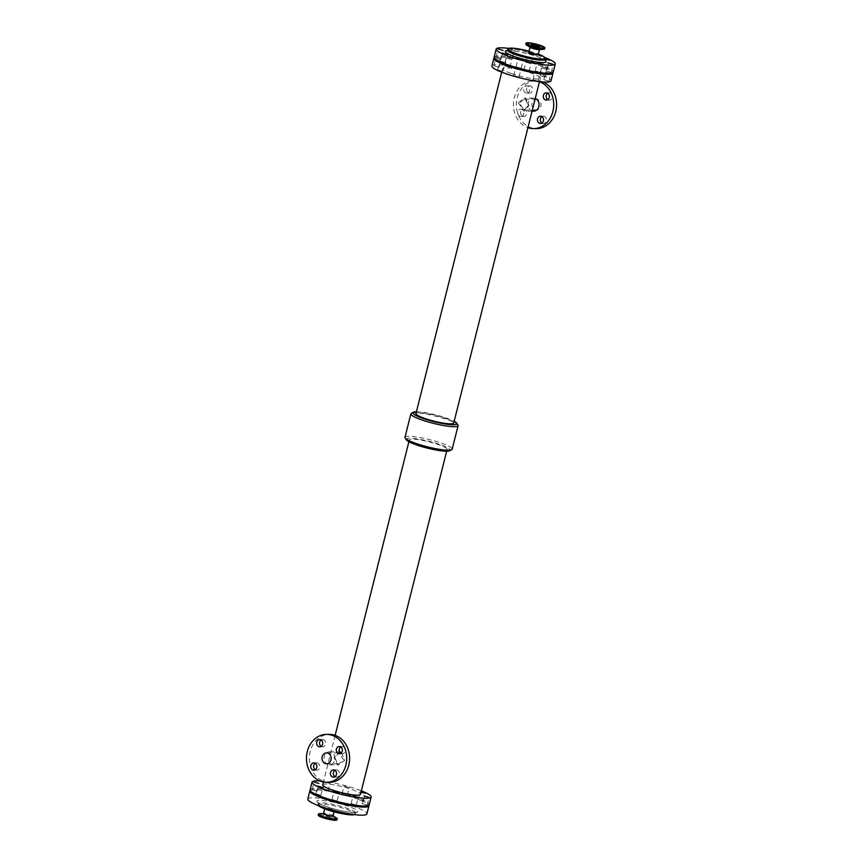 <?xml version="1.0" encoding="UTF-8"?>
<svg xmlns="http://www.w3.org/2000/svg" width="863" height="863" viewBox="0 0 863 863"><rect width="100%" height="100%" fill="white"/><g stroke="black" fill="none" stroke-linecap="round" stroke-linejoin="round"><path stroke-width="0.65" stroke-dasharray="4.32 3.24" d="M549.418 73.279L545.794 71.985L550.918 73.15M548.609 81.122L543.852 79.698L548.609 81.122M530.626 63.614L525.869 62.19L530.626 63.614M528.695 71.327L523.927 69.903L528.695 71.327M518.587 77.023L513.819 75.61L518.587 77.023M511.489 59.536L506.732 58.112L511.489 59.536M509.548 67.249L504.79 65.825L509.548 67.249M535.146 71.866L538.081 72.352M537.725 81.1L532.956 79.676L537.725 81.1M546.808 69.353L542.05 67.94L546.808 69.353M544.877 77.066L540.109 75.653L544.877 77.066M500.972 62.125L504.467 63.571M502.406 71.284L497.638 69.86L502.406 71.284M500.605 59.525L495.837 58.101L500.605 59.525M498.663 67.238L493.895 65.815L498.663 67.238M329.655 783.431L324.898 782.007L329.655 783.431M327.724 791.144L322.956 789.721L327.724 791.144M360.971 792.331L360.216 791.824L361.122 791.749M363.043 800.961L358.285 799.537L363.043 800.961M320.572 795.179L315.815 793.755L320.572 795.179M366.786 805.017L362.018 803.593L366.786 805.017M316.829 791.123L312.072 789.71L316.829 791.123M348.803 787.509L344.035 786.085L348.803 787.509M346.861 795.222L342.104 793.798L346.861 795.222M336.753 800.918L331.996 799.505L336.753 800.918M355.89 804.996L351.133 803.572L355.89 804.996M528.728 92.977A3.646 3.064 -89.9 0 0 529.591 93.128A3.646 3.064 -89.9 0 0 532.654 89.493A3.646 3.064 -89.9 0 0 529.602 85.847A3.646 3.064 -89.9 0 0 526.57 88.965A3.646 3.064 -89.9 0 0 528.728 92.977M525.815 92.977A3.646 3.064 90.1 0 1 523.668 88.954A3.646 3.064 90.1 0 1 526.7 85.847A3.646 3.064 90.1 0 1 529.753 89.493A3.646 3.064 90.1 0 1 526.689 93.128A3.646 3.064 90.1 0 1 525.815 92.977M522.849 116.354A3.646 3.064 -89.9 0 0 523.722 116.505A3.646 3.064 -89.9 0 0 526.786 112.87A3.646 3.064 -89.9 0 0 523.733 109.223A3.646 3.064 -89.9 0 0 520.702 112.33A3.646 3.064 -89.9 0 0 522.849 116.354M519.947 116.343A3.646 3.064 90.1 0 1 517.789 112.33A3.646 3.064 90.1 0 1 520.831 109.213A3.646 3.064 90.1 0 1 523.884 112.859A3.646 3.064 90.1 0 1 520.81 116.494A3.646 3.064 90.1 0 1 519.947 116.343M547.778 99.666A3.646 3.064 -89.9 0 0 548.361 99.957A3.646 3.064 -89.9 0 0 549.235 100.108A3.646 3.064 -89.9 0 0 552.298 96.473A3.646 3.064 -89.9 0 0 549.246 92.826A3.646 3.064 -89.9 0 0 547.789 93.258M541.91 123.042A3.646 3.064 -89.9 0 0 542.493 123.323A3.646 3.064 -89.9 0 0 543.366 123.474A3.646 3.064 -89.9 0 0 546.43 119.838A3.646 3.064 -89.9 0 0 543.377 116.192A3.646 3.064 -89.9 0 0 541.921 116.634M334.909 776.711A3.646 3.064 -89.9 0 0 335.491 777.002A3.646 3.064 -89.9 0 0 336.365 777.153A3.646 3.064 -89.9 0 0 339.429 773.518A3.646 3.064 -89.9 0 0 336.376 769.872A3.646 3.064 -89.9 0 0 334.92 770.303M315.275 769.742A3.646 3.064 -89.9 0 0 315.858 770.033A3.646 3.064 -89.9 0 0 316.721 770.184A3.646 3.064 -89.9 0 0 319.795 766.549A3.646 3.064 -89.9 0 0 316.732 762.903A3.646 3.064 -89.9 0 0 315.286 763.334M340.788 753.345A3.646 3.064 -89.9 0 0 341.37 753.626A3.646 3.064 -89.9 0 0 342.233 753.777A3.646 3.064 -89.9 0 0 345.297 750.141A3.646 3.064 -89.9 0 0 342.244 746.495A3.646 3.064 -89.9 0 0 340.799 746.937M321.144 746.366A3.646 3.064 -89.9 0 0 321.726 746.657A3.646 3.064 -89.9 0 0 322.6 746.808A3.646 3.064 -89.9 0 0 325.664 743.172A3.646 3.064 -89.9 0 0 322.611 739.526A3.646 3.064 -89.9 0 0 321.155 739.958M518.329 102.783L524.132 111.154L529.008 105.599L525.75 98.404L524.154 98.123L518.329 102.783M535.265 98.458A6.516 5.48 -89.9 0 0 535.146 98.414A6.516 5.48 -89.9 0 0 533.582 98.145A6.516 5.48 -89.9 0 0 528.102 104.65A6.516 5.48 -89.9 0 0 533.561 111.176M537.789 99.45A5.448 4.574 -89.9 0 0 536.495 99.223A5.448 4.574 -89.9 0 0 531.91 104.66A5.448 4.574 -89.9 0 0 536.473 110.108A5.448 4.574 -89.9 0 0 541.004 105.448A5.448 4.574 -89.9 0 0 537.789 99.45M525.502 99.428L528.296 105.448L524.143 110.086L519.386 103.085L524.165 99.202L525.502 99.428M539.461 81.748A23.959 20.129 -89.9 0 0 539.343 81.705A23.959 20.129 -89.9 0 0 533.614 80.701A23.959 20.129 -89.9 0 0 513.647 101.251A23.959 20.129 -89.9 0 0 527.929 127.648M543.021 81.996A23.959 20.129 -89.9 0 0 542.244 81.705A23.959 20.129 -89.9 0 0 536.516 80.712A23.959 20.129 -89.9 0 0 516.354 104.628A23.959 20.129 -89.9 0 0 536.452 128.619M341.543 752.655L344.725 760.217L338.911 764.866L337.304 764.596L334.057 757.401L339.558 751.889M327.918 764.586A6.516 5.48 90.1 0 1 324.067 757.39A6.516 5.48 90.1 0 1 329.493 751.824A6.516 5.48 90.1 0 1 334.963 758.35A6.516 5.48 90.1 0 1 329.472 764.855A6.516 5.48 90.1 0 1 327.918 764.586M337.562 763.572L338.9 763.798L343.679 759.915L338.922 752.914L334.768 757.552L337.562 763.572M329.45 782.299A23.959 20.129 90.1 0 1 323.722 781.295A23.959 20.129 90.1 0 1 309.569 754.866A23.959 20.129 90.1 0 1 329.526 734.391M406.344 439.828A22.708 3.506 -165.9 0 1 429.062 441.327A22.708 3.506 -165.9 0 1 449.796 450.745M417.66 444.704A19.471 2.999 -165.9 0 1 409.332 439.979A19.471 2.999 -165.9 0 1 428.943 441.813A19.471 2.999 -165.9 0 1 447.099 449.461A19.471 2.999 -165.9 0 1 436.764 449.58A19.471 2.999 -165.9 0 1 417.66 444.704M404.974 437.325A24.337 3.754 -165.9 0 1 429.494 439.612A24.337 3.754 -165.9 0 1 452.18 449.181M416.408 411.78A22.708 3.506 -165.9 0 1 454.175 421.273M453.733 423.021A19.471 2.999 14.1 0 0 435.588 415.362A19.471 2.999 14.1 0 0 415.966 413.539M411.36 413.301A24.337 3.754 -165.9 0 1 435.394 416.106A24.337 3.754 -165.9 0 1 457.919 424.995M510.928 73.387A19.471 2.999 -165.9 0 1 502.59 68.662A19.471 2.999 -165.9 0 1 522.212 70.496A19.471 2.999 -165.9 0 1 540.357 78.155A19.471 2.999 -165.9 0 1 530.033 78.263A19.471 2.999 -165.9 0 1 510.928 73.387M494.219 57.778A30.475 4.703 -165.9 0 1 524.564 61.133A30.475 4.703 -165.9 0 1 552.892 72.514M491.921 65.987A30.475 4.703 -165.9 0 1 522.622 68.846A30.475 4.703 -165.9 0 1 551.026 80.831M322.697 784.845A19.471 2.999 -165.9 0 1 342.32 786.678A19.471 2.999 -165.9 0 1 360.464 794.338M320.044 780.993A30.475 4.703 -165.9 0 1 361.349 790.832M310.097 789.882A30.475 4.703 -165.9 0 1 340.788 792.741A30.475 4.703 -165.9 0 1 369.202 804.726M494.143 57.174A30.475 4.703 -165.9 0 1 524.833 60.032A30.475 4.703 -165.9 0 1 553.248 72.017M550.831 72.309L546.063 70.885L550.831 72.309M530.907 62.514L526.15 61.09L530.907 62.514M520.799 68.209L516.031 66.796L520.799 68.209M511.77 58.436L507.002 57.012L511.77 58.436M539.936 72.287L535.179 70.863L539.936 72.287M547.088 68.253L542.32 66.829L547.088 68.253M504.618 62.47L499.85 61.046L504.618 62.47M500.874 58.414L496.117 57.001L500.874 58.414M508.555 48.371A30.475 4.703 -165.9 0 1 544.704 57.443M532.935 54.434L528.178 53.01L532.935 54.434M513.798 50.356L509.03 48.932L513.798 50.356M544.823 59.126L544.359 58.749L544.941 58.641M529.03 51.187A19.159 2.956 -165.9 0 1 538.329 54.142M528.728 52.406A4.865 0.755 -165.9 0 1 533.636 52.859A4.865 0.755 -165.9 0 1 538.167 54.768M531.058 53.582A4.412 0.68 14.1 0 0 535.384 54.682A4.412 0.68 14.1 0 0 537.725 54.66A4.412 0.68 14.1 0 0 533.614 52.923A4.412 0.68 14.1 0 0 529.17 52.514A4.412 0.68 14.1 0 0 531.058 53.582M525.826 44.196A9.676 1.489 -165.9 0 1 535.578 45.103A9.676 1.489 -165.9 0 1 544.596 48.911M530.454 47.476A4.865 0.755 -165.9 0 1 530.076 47.044A4.865 0.755 -165.9 0 1 534.974 47.497A4.865 0.755 -165.9 0 1 539.515 49.418A4.865 0.755 -165.9 0 1 538.976 49.612M307.789 799.062A30.475 4.703 -165.9 0 1 338.49 801.921A30.475 4.703 -165.9 0 1 366.894 813.906M310.173 790.486A30.475 4.703 -165.9 0 1 340.518 793.841A30.475 4.703 -165.9 0 1 368.846 805.222M318.361 805.546A19.159 2.956 -165.9 0 1 318.016 804.758A19.159 2.956 -165.9 0 1 337.325 806.56A19.159 2.956 -165.9 0 1 355.189 814.089A19.159 2.956 -165.9 0 1 354.51 814.629M332.255 809.418A4.865 0.755 14.1 0 0 327.476 808.2A4.865 0.755 14.1 0 0 324.898 808.221A4.865 0.755 14.1 0 0 329.429 810.141A4.865 0.755 14.1 0 0 334.337 810.594A4.865 0.755 14.1 0 0 332.255 809.418M332.007 809.418A4.412 0.68 -165.9 0 1 333.884 810.486A4.412 0.68 -165.9 0 1 329.45 810.077A4.412 0.68 -165.9 0 1 325.34 808.34A4.412 0.68 -165.9 0 1 327.681 808.318A4.412 0.68 -165.9 0 1 332.007 809.418M329.968 817.498A4.412 0.68 14.1 0 0 325.653 816.398A4.412 0.68 14.1 0 0 323.312 816.42A4.412 0.68 14.1 0 0 327.422 818.156A4.412 0.68 14.1 0 0 331.856 818.566A4.412 0.68 14.1 0 0 329.968 817.498M332.989 815.956A4.865 0.755 14.1 0 0 332.611 815.524A4.865 0.755 14.1 0 0 330.907 814.769A4.865 0.755 14.1 0 0 324.078 813.388A4.865 0.755 14.1 0 0 323.549 813.582M336.484 817.951A9.676 1.489 14.1 0 0 333.096 816.452A9.676 1.489 14.1 0 0 319.526 813.69M336.969 819.85A9.676 1.489 14.1 0 0 332.827 817.498A9.676 1.489 14.1 0 0 323.334 815.082A9.676 1.489 14.1 0 0 318.199 815.136M507.325 50.539A21.079 3.247 -165.9 0 1 526.516 53.366A21.079 3.247 -165.9 0 1 544.747 59.946M507.595 50.011A19.159 2.956 -165.9 0 1 526.905 51.812A19.159 2.956 -165.9 0 1 544.769 59.342M354.315 812.515A21.079 3.247 -165.9 0 1 318.965 803.453A21.079 3.247 -165.9 0 1 338.749 803.485A21.079 3.247 -165.9 0 1 354.315 812.515M327.174 808.545A19.159 2.956 -165.9 0 1 326.494 808.307A19.159 2.956 -165.9 0 1 318.296 803.647A19.159 2.956 -165.9 0 1 337.606 805.459A19.159 2.956 -165.9 0 1 355.47 812.989A19.159 2.956 -165.9 0 1 352.309 813.798A19.159 2.956 -165.9 0 1 345.329 813.108M549.051 81.003L550.993 73.29M543.852 79.698L545.794 71.985M529.138 71.208L531.069 63.495M523.927 69.903L525.869 62.19M519.03 76.915L520.961 69.202M513.819 75.61L515.761 67.897M509.99 67.141L511.932 59.428M504.79 65.825L506.732 58.112M538.167 80.993L540.098 73.279M532.956 79.676L534.898 71.963M545.319 76.958L547.25 69.245M540.109 75.653L542.05 67.94M502.849 71.165L504.779 63.452M497.638 69.86L499.58 62.147M499.105 67.12L501.036 59.407M493.895 65.815L495.837 58.101M328.167 791.026L330.098 783.313M322.956 789.721L324.898 782.007M363.485 800.853L365.427 793.14M358.285 799.537L360.216 791.824M321.014 795.06L322.956 787.347M315.815 793.755L317.746 786.042M367.228 804.899L369.159 797.185M362.018 803.593L363.959 795.88M317.271 791.015L319.213 783.302M312.072 789.71L314.003 781.997M347.304 795.103L349.245 787.39M342.104 793.798L344.035 786.085M337.196 800.81L339.137 793.097M331.996 799.505L333.927 791.792M356.333 804.877L358.274 797.175M351.133 803.572L353.064 795.859M526.689 93.128L529.591 93.128M526.7 85.847L529.602 85.847M520.81 116.494L523.722 116.505M520.831 109.213L523.733 109.223M546.322 100.097L549.235 100.108M546.333 92.816L549.246 92.826M540.454 123.474L543.366 123.474M540.465 116.192L543.377 116.192M333.463 777.153L336.365 777.153M333.474 769.872L336.376 769.872M313.819 770.174L316.721 770.184M313.83 762.892L316.732 762.903M339.332 753.777L342.233 753.777M339.342 746.495L342.244 746.495M319.688 746.808L322.6 746.808M319.698 739.526L322.611 739.526M533.582 98.145L524.154 98.123M532.072 111.176L524.132 111.154M536.495 99.223L524.165 99.202M536.473 110.108L524.143 110.086M536.516 80.712L533.614 80.701M329.472 764.855L338.911 764.866M329.493 751.824L338.932 751.835M326.57 763.777L338.9 763.798M326.592 752.892L338.922 752.914M502.59 68.662L501.716 72.168M540.357 78.155L539.483 81.661M409.332 439.979L408.889 441.727M335.135 735.341L323.42 781.997M447.099 449.461L446.656 451.209M507.056 50.777L507.25 50.723C506.959 50.755 508.76 49.774 521.36 52.201C534.715 55.48 542.342 58.015 544.273 59.784L544.877 60.281M531.198 44.434L529.17 52.514M539.753 46.58L537.725 54.66M501.317 58.306L503.345 50.227M496.117 57.001L498.145 48.921M505.06 62.352L507.088 54.272M499.85 61.046L501.888 52.967M547.53 68.145L549.558 60.065M542.32 66.829L544.359 58.749M540.378 72.168L542.406 64.089M535.179 70.863L537.207 62.783M512.212 58.317L514.24 50.237M507.002 57.012L509.03 48.932M521.241 68.101L523.269 60.022M516.031 66.796L518.059 58.716M531.349 62.395L533.377 54.315M526.15 61.09L528.178 53.01M551.274 72.19L553.302 64.11M546.063 70.885L548.091 62.805M355.189 814.089L356.009 812.212L353.862 812.428C346.894 812.051 339.008 810.53 330.184 807.844C314.078 802.212 319.407 802.838 318.177 802.719L318.016 804.758M331.856 818.566L333.884 810.486M323.312 816.42L325.34 808.34M334.035 811.813L334.337 810.594M324.736 808.858L324.898 808.221"/><path stroke-width="1.29" d="M550.918 73.15L549.418 73.279M520.518 69.31L515.761 67.897L520.518 69.31M538.081 72.352L539.666 73.387L535.146 71.866M504.467 63.571L499.58 62.147L500.972 62.125M361.122 791.749L365.427 793.14L360.971 792.331M322.514 787.466L317.746 786.042L322.514 787.466M368.717 797.304L363.959 795.88L368.717 797.304M318.771 783.41L314.003 781.997L318.771 783.41M338.695 793.205L333.927 791.792L338.695 793.205M357.832 797.283L353.064 795.859L357.832 797.283M547.789 93.258A3.646 3.064 -89.9 0 0 546.182 96.462A3.646 3.064 -89.9 0 0 547.778 99.666M545.459 99.946A3.646 3.064 90.1 0 1 543.302 95.933A3.646 3.064 90.1 0 1 546.333 92.816A3.646 3.064 90.1 0 1 549.397 96.462A3.646 3.064 90.1 0 1 546.322 100.097A3.646 3.064 90.1 0 1 545.459 99.946M541.921 116.634A3.646 3.064 -89.9 0 0 540.314 119.828A3.646 3.064 -89.9 0 0 541.91 123.042M539.58 123.323A3.646 3.064 90.1 0 1 537.433 119.299A3.646 3.064 90.1 0 1 540.465 116.192A3.646 3.064 90.1 0 1 543.517 119.838A3.646 3.064 90.1 0 1 540.454 123.474A3.646 3.064 90.1 0 1 539.58 123.323M334.92 770.303A3.646 3.064 -89.9 0 0 333.312 773.507A3.646 3.064 -89.9 0 0 334.909 776.711M332.589 777.002A3.646 3.064 90.1 0 1 330.432 772.978A3.646 3.064 90.1 0 1 333.474 769.872A3.646 3.064 90.1 0 1 336.527 773.518A3.646 3.064 90.1 0 1 333.463 777.153A3.646 3.064 90.1 0 1 332.589 777.002M315.286 763.334A3.646 3.064 -89.9 0 0 313.668 766.538A3.646 3.064 -89.9 0 0 315.275 769.742M312.945 770.023A3.646 3.064 90.1 0 1 310.799 766.01A3.646 3.064 90.1 0 1 313.83 762.892A3.646 3.064 90.1 0 1 316.883 766.538A3.646 3.064 90.1 0 1 313.819 770.174A3.646 3.064 90.1 0 1 312.945 770.023M340.799 746.937A3.646 3.064 -89.9 0 0 339.181 750.141A3.646 3.064 -89.9 0 0 340.788 753.345M338.458 753.626A3.646 3.064 90.1 0 1 336.311 749.613A3.646 3.064 90.1 0 1 339.342 746.495A3.646 3.064 90.1 0 1 342.395 750.141A3.646 3.064 90.1 0 1 339.332 753.777A3.646 3.064 90.1 0 1 338.458 753.626M321.155 739.958A3.646 3.064 -89.9 0 0 319.547 743.162A3.646 3.064 -89.9 0 0 321.144 746.366M318.814 746.657A3.646 3.064 90.1 0 1 316.667 742.633A3.646 3.064 90.1 0 1 319.698 739.526A3.646 3.064 90.1 0 1 322.751 743.172A3.646 3.064 90.1 0 1 319.688 746.808A3.646 3.064 90.1 0 1 318.814 746.657M532.072 111.176L533.561 111.176A6.516 5.48 -89.9 0 0 538.987 105.674A6.516 5.48 -89.9 0 0 535.265 98.458M527.929 127.648A23.959 20.129 -89.9 0 0 533.539 128.609A23.959 20.129 -89.9 0 0 553.485 108.209A23.959 20.129 -89.9 0 0 539.461 81.748M533.539 128.609L536.452 128.619A23.959 20.129 -89.9 0 0 556.333 108.609A23.959 20.129 -89.9 0 0 543.021 81.996M339.558 751.889L341.543 752.655M325.265 763.55A5.448 4.574 90.1 0 1 322.05 757.541A5.448 4.574 90.1 0 1 326.592 752.892A5.448 4.574 90.1 0 1 331.155 758.34A5.448 4.574 90.1 0 1 326.57 763.777A5.448 4.574 90.1 0 1 325.265 763.55M326.613 734.381L329.526 734.391A23.959 20.129 90.1 0 1 349.623 758.372A23.959 20.129 90.1 0 1 329.45 782.299L326.538 782.288A23.959 20.129 90.1 0 1 320.809 781.295A23.959 20.129 90.1 0 1 306.667 754.855A23.959 20.129 90.1 0 1 326.613 734.381A23.959 20.129 90.1 0 1 346.71 758.372A23.959 20.129 90.1 0 1 326.538 782.288M454.175 421.273A22.708 3.506 -165.9 0 1 456.721 423.172L457.919 424.995A24.337 3.754 -165.9 0 1 458.091 425.675L452.18 449.181A24.337 3.754 -165.9 0 1 451.705 449.699L449.796 450.745A22.708 3.506 -165.9 0 1 415.901 444.704A22.708 3.506 -165.9 0 1 406.344 439.828L405.146 438.005A24.337 3.754 -165.9 0 1 404.974 437.325L410.874 413.819A24.337 3.754 -165.9 0 1 411.36 413.301L413.269 412.255A22.708 3.506 -165.9 0 1 416.408 411.78M451.705 449.699A24.337 3.754 -165.9 0 1 415.394 443.237A24.337 3.754 -165.9 0 1 405.146 438.005M456.721 423.172A22.708 3.506 -165.9 0 1 446.43 424.186A22.708 3.506 -165.9 0 1 422.546 418.264A22.708 3.506 -165.9 0 1 413.269 412.255M501.716 72.168L415.966 413.539A19.471 2.999 14.1 0 0 424.305 418.264A19.471 2.999 14.1 0 0 443.409 423.129A19.471 2.999 14.1 0 0 453.733 423.021L539.483 81.661M458.091 425.675A24.337 3.754 -165.9 0 1 445.179 425.815A24.337 3.754 -165.9 0 1 421.295 419.731A24.337 3.754 -165.9 0 1 410.874 413.819M552.892 72.514A30.475 4.703 -165.9 0 1 552.967 73.118A30.475 4.703 -165.9 0 1 536.808 73.29A30.475 4.703 -165.9 0 1 506.905 65.674A30.475 4.703 -165.9 0 1 493.863 58.274A30.475 4.703 -165.9 0 1 494.219 57.778M552.967 73.118L551.026 80.831A30.475 4.703 -165.9 0 1 534.866 81.003A30.475 4.703 -165.9 0 1 504.963 73.387A30.475 4.703 -165.9 0 1 491.921 65.987L493.863 58.274M446.656 451.209L360.464 794.338A19.471 2.999 -165.9 0 1 350.141 794.445A19.471 2.999 -165.9 0 1 331.036 789.569A19.471 2.999 -165.9 0 1 322.697 784.845L323.42 781.997M361.349 790.832A30.475 4.703 -165.9 0 1 371.133 797.013A30.475 4.703 -165.9 0 1 354.973 797.185A30.475 4.703 -165.9 0 1 325.071 789.569A30.475 4.703 -165.9 0 1 312.028 782.169A30.475 4.703 -165.9 0 1 320.044 780.993M371.133 797.013L369.202 804.726A30.475 4.703 -165.9 0 1 353.043 804.899A30.475 4.703 -165.9 0 1 323.14 797.272A30.475 4.703 -165.9 0 1 310.097 789.882L312.028 782.169M544.704 57.443A30.475 4.703 -165.9 0 1 555.276 63.938L553.248 72.017A30.475 4.703 -165.9 0 1 537.077 72.19A30.475 4.703 -165.9 0 1 507.174 64.563A30.475 4.703 -165.9 0 1 494.143 57.174L496.171 49.094A30.475 4.703 -165.9 0 1 508.555 48.371M555.276 63.938A30.475 4.703 -165.9 0 1 539.105 64.11A30.475 4.703 -165.9 0 1 509.213 56.483A30.475 4.703 -165.9 0 1 496.171 49.094M552.859 64.229L548.091 62.805L552.859 64.229M522.827 60.13L518.059 58.716L522.827 60.13M541.964 64.207L537.207 62.783L541.964 64.207M544.941 58.641L549.558 60.065L544.823 59.126M506.646 54.391L501.888 52.967L506.646 54.391M502.902 50.334L498.145 48.921L502.902 50.334M538.329 54.142A19.159 2.956 -165.9 0 1 545.049 58.242A19.159 2.956 -165.9 0 1 534.877 58.35A19.159 2.956 -165.9 0 1 516.074 53.56A19.159 2.956 -165.9 0 1 507.876 48.911A19.159 2.956 -165.9 0 1 529.03 51.187M539.472 49.579L538.167 54.768A4.865 0.755 -165.9 0 1 535.589 54.8A4.865 0.755 -165.9 0 1 530.81 53.582A4.865 0.755 -165.9 0 1 528.728 52.406L530.033 47.206M544.866 47.864L544.596 48.911A9.676 1.489 -165.9 0 1 543.539 49.299A9.676 1.489 -165.9 0 1 529.968 46.548A9.676 1.489 -165.9 0 1 526.581 45.049A9.676 1.489 -165.9 0 1 525.826 44.196L526.096 43.15A9.676 1.489 -165.9 0 1 535.837 44.056A9.676 1.489 -165.9 0 1 544.866 47.864A9.676 1.489 -165.9 0 1 539.731 47.918A9.676 1.489 -165.9 0 1 530.238 45.502A9.676 1.489 -165.9 0 1 526.096 43.15M533.086 45.502A4.412 0.68 -165.9 0 1 531.198 44.434A4.412 0.68 -165.9 0 1 535.643 44.844A4.412 0.68 -165.9 0 1 539.753 46.58A4.412 0.68 -165.9 0 1 537.412 46.602A4.412 0.68 -165.9 0 1 533.086 45.502M543.539 49.299L538.976 49.612A4.865 0.755 -165.9 0 1 532.158 48.231A4.865 0.755 -165.9 0 1 530.454 47.476L526.581 45.049M368.846 805.222A30.475 4.703 -165.9 0 1 368.922 805.826L366.894 813.906A30.475 4.703 -165.9 0 1 350.734 814.079A30.475 4.703 -165.9 0 1 320.831 806.463A30.475 4.703 -165.9 0 1 307.789 799.062L309.817 790.983A30.475 4.703 -165.9 0 1 310.173 790.486M368.922 805.826A30.475 4.703 -165.9 0 1 352.762 805.999A30.475 4.703 -165.9 0 1 322.859 798.383A30.475 4.703 -165.9 0 1 309.817 790.983M354.51 814.629A19.159 2.956 -165.9 0 1 326.214 809.408A19.159 2.956 -165.9 0 1 318.361 805.546M324.736 808.858L323.549 813.582A4.865 0.755 14.1 0 0 328.091 815.492A4.865 0.755 14.1 0 0 332.989 815.956L334.035 811.813M323.593 813.421L319.526 813.69A9.676 1.489 14.1 0 0 318.458 814.089A9.676 1.489 14.1 0 0 327.487 817.897A9.676 1.489 14.1 0 0 337.239 818.804A9.676 1.489 14.1 0 0 336.484 817.951L333.032 815.794M318.458 814.089L318.199 815.136A9.676 1.489 14.1 0 0 327.217 818.944A9.676 1.489 14.1 0 0 336.969 819.85L337.239 818.804M544.747 59.946A21.079 3.247 -165.9 0 1 542.698 62.546A21.079 3.247 -165.9 0 1 515.502 56.915A21.079 3.247 -165.9 0 1 507.325 50.539M544.305 59.806L544.877 60.281L544.769 59.342A19.159 2.956 -165.9 0 1 541.608 60.151A19.159 2.956 -165.9 0 1 515.794 54.66A19.159 2.956 -165.9 0 1 507.595 50.011L507.056 50.777L507.789 50.637M345.329 813.108A19.159 2.956 -165.9 0 1 327.174 808.545M408.889 441.727L335.135 735.341M507.876 48.911L507.595 50.011M545.049 58.242L544.769 59.342"/></g></svg>
